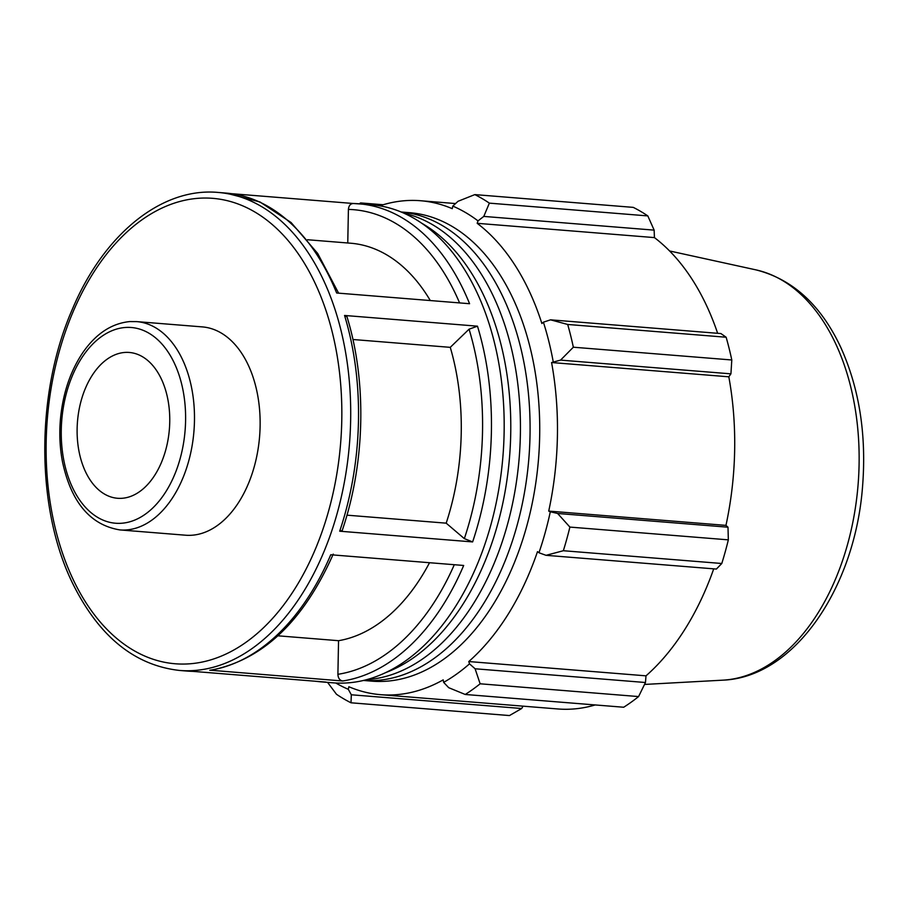 <?xml version="1.0" encoding="UTF-8"?>
<svg xmlns="http://www.w3.org/2000/svg" width="908" height="908" viewBox="0 0 908 908"><rect width="100%" height="100%" fill="white"/><g stroke="black" fill="none" stroke-linecap="round" stroke-linejoin="round"><path stroke-width="1.36" d="M421.834 223.3A234.99 148.106 94.6 0 1 509.592 456.497A234.99 148.106 94.6 0 1 385.616 672.624M404.049 213.244A234.99 148.106 94.6 0 1 519.24 457.269A234.99 148.106 94.6 0 1 366.457 679.695M401.188 212.007A234.99 148.106 94.6 0 1 528.887 458.052A234.99 148.106 94.6 0 1 363.438 680.455L372.03 681.159A234.99 148.106 94.6 0 0 538.535 458.824A234.99 148.106 94.6 0 0 409.78 212.699L401.177 212.007M124.827 352.44A73.139 46.104 94.6 0 1 129.311 352.463A73.139 46.104 94.6 0 1 169.387 429.075A73.139 46.104 94.6 0 1 117.552 498.276A73.139 46.104 94.6 0 1 77.248 425.205A73.139 46.104 94.6 0 1 124.827 352.44M136.711 321.614L202.359 326.903A104.488 65.853 94.6 0 1 259.609 436.339A104.488 65.853 94.6 0 1 185.572 535.209L119.924 529.92A104.488 65.853 -85.4 0 0 193.96 431.05A104.488 65.853 -85.4 0 0 136.711 321.614L129.731 321.58C111.639 323.407 96.066 333.645 83.037 352.304C70.427 370.975 62.89 393.232 60.45 419.087C59.168 433.786 59.86 448.053 62.504 461.888C71.233 502.385 90.369 525.062 119.924 529.92M353.416 203.506L371.588 204.811A239.78 151.125 94.6 0 1 502.964 455.952A239.78 151.125 94.6 0 1 333.054 682.827L320.342 681.795A239.78 151.125 -85.4 0 0 325.802 682.078L192.871 671.364A239.78 151.125 94.6 0 1 187.411 671.091L179.591 670.456A239.78 151.125 -85.4 0 0 349.489 443.592A239.78 151.125 -85.4 0 0 218.113 192.439L225.944 193.075A239.78 151.125 94.6 0 1 336.641 293L469.572 303.715A239.78 151.125 -85.4 0 0 358.876 203.789A239.78 151.125 -85.4 0 0 353.416 203.506C350.443 203.642 348.774 205.617 348.411 209.407L347.764 242.981M210.599 670.24L342.668 680.989C339.706 680.376 338.116 678.14 337.901 674.303L338.548 640.696A199.817 125.94 94.6 0 0 429.529 562.71M342.668 680.989A239.78 151.125 -85.4 0 0 463.682 565.468L330.75 554.754A239.78 151.125 94.6 0 1 209.737 670.274M450.266 347.344L469.073 329.184L477.483 326.176L344.552 315.462L346.992 316.801C367.025 381.519 365.164 463.148 342.214 530.51L339.694 531.203L472.625 541.917L464.34 538.626L446.191 523.167A199.817 125.94 94.6 0 0 450.266 347.344L352.928 339.501M353.314 203.494L231.483 193.676M307.494 239.735L350.783 243.231A199.817 125.94 94.6 0 1 430.29 300.548M277.916 635.804L338.548 640.696M346.958 515.165L446.191 523.167M546.037 555.321L563.346 550.725A266.43 167.923 -85.4 0 0 569.895 527.083L557.625 513.474L550.316 511.772A250.438 157.844 94.6 0 1 538.966 552.756L546.037 555.321L716.401 569.055L721.792 563.493L563.346 550.725M550.316 511.772L548.727 511.091A247.771 156.165 -85.4 0 0 551.576 362.53L560.565 360.113L573.345 347.208A266.43 167.923 -85.4 0 0 567.693 324.462L550.554 319.832L543.393 322.17A250.438 157.844 94.6 0 1 553.199 361.611M543.393 322.17L541.872 323.509A247.771 156.165 -85.4 0 0 477.188 223.311L478.017 220.894L483.782 216.41L489.367 203.142A266.43 167.923 -85.4 0 0 474.827 194.607L458.029 201.292L452.797 206.105A250.438 157.844 94.6 0 1 478.017 220.894M452.797 206.105L452.241 208.67A247.771 156.165 -85.4 0 0 420.461 200.725A247.771 156.165 -85.4 0 0 379.726 205.821M327.572 682.385L336.471 694.257A266.43 167.923 -85.4 0 0 351.01 702.792L351.317 694.779L348.309 689.308A250.438 157.844 94.6 0 1 335.801 683.009M348.309 689.308L348.865 686.732A247.771 156.165 -85.4 0 0 380.645 694.677A247.771 156.165 -85.4 0 0 443.195 679.865L443.649 682.362L448.7 687.685L465.236 694.472A266.43 167.923 -85.4 0 0 480.139 683.792L475.1 668.776L469.504 663.85A250.438 157.844 94.6 0 1 443.649 682.362M469.504 663.85L468.778 661.546A247.771 156.165 -85.4 0 0 537.491 551.633L538.966 552.756M548.727 511.091L725.957 525.38L727.989 527.196L557.625 513.474M569.895 527.083L728.341 539.851L727.989 527.196M468.778 661.546L646.008 675.836L645.463 682.51L475.1 668.776M480.139 683.792L638.585 696.572L645.463 682.51M523.065 706.152L521.68 708.512L351.317 694.779M351.01 702.792L509.456 715.561L521.68 708.512M360.601 203.925L360.612 202.927A266.43 167.923 -85.4 0 0 359.228 203.812M474.827 194.607L633.273 207.376A266.43 167.923 94.6 0 1 647.813 215.911L489.367 203.142M567.693 324.462L726.139 337.231L720.918 333.565L550.554 319.832M383.165 204.743L360.612 202.927M483.782 216.41L654.146 230.133L647.813 215.911M654.146 230.133L654.43 237.601A247.771 156.165 94.6 0 1 717.638 333.304M726.139 337.231A266.43 167.923 94.6 0 1 731.791 359.977L573.345 347.208M560.565 360.113L730.929 373.846L731.791 359.977M730.929 373.846L728.818 376.809A247.771 156.165 94.6 0 1 725.957 525.38M728.341 539.851A266.43 167.923 94.6 0 1 721.792 563.493M713.722 568.839A247.771 156.165 94.6 0 1 646.008 675.836M638.585 696.572A266.43 167.923 94.6 0 1 623.683 707.241L465.236 694.472M595.183 704.949A247.771 156.165 94.6 0 1 557.887 708.966L380.645 694.677M551.576 362.53L728.818 376.809M477.188 223.311L654.43 237.601M125.315 327.482A98.177 61.88 94.6 0 1 176.322 470.389A98.177 61.88 94.6 0 1 68.668 478.232A98.177 61.88 94.6 0 1 125.315 327.482M344.552 315.462A239.78 151.125 94.6 0 1 339.694 531.203M472.625 541.917A239.78 151.125 -85.4 0 0 477.483 326.176M454.295 564.708A233.469 147.153 94.6 0 1 337.901 674.303M469.073 329.184A233.469 147.153 94.6 0 1 464.34 538.626M348.411 209.407A233.469 147.153 94.6 0 1 459.584 302.909M73.162 311.603A233.469 147.153 94.6 0 1 328.219 317.505A233.469 147.153 94.6 0 1 180.522 664.043A233.469 147.153 94.6 0 1 73.162 311.603M722.859 680.16C794.716 677.436 855.222 587.17 862.6 485.962C866.584 434.376 859.229 388 840.536 346.845C820.65 304.759 792.457 279.096 755.933 269.869A206.559 130.185 94.6 0 1 858.094 484.577A206.559 130.185 94.6 0 1 722.859 680.16L644.521 684.439M193.086 671.375L187.411 671.091M333.247 554.107C303.363 621.435 262.48 660.15 210.599 670.252M225.944 193.075L259.983 201.973L291.071 222.517L317.675 253.446L338.616 293.159M314.815 681.193L320.342 681.795M218.113 192.439C161.318 187.15 103.455 234.763 72.243 309.526C35.162 394.208 35.662 510.307 73.673 585.422C99.789 637.11 135.088 665.462 179.591 670.456M755.933 269.869L669.605 250.971M420.461 200.725L455.566 203.562"/></g></svg>
